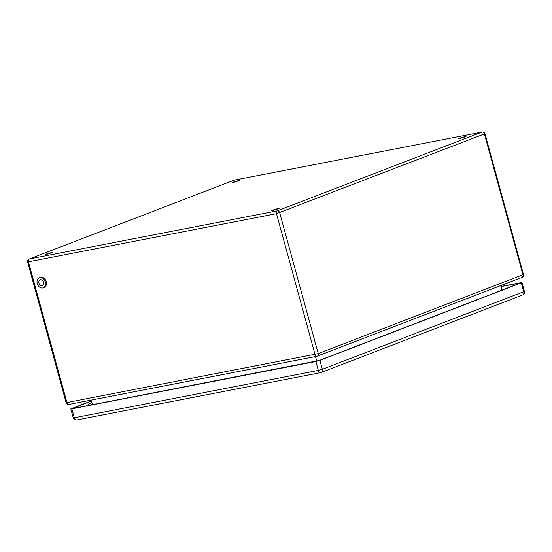 <?xml version="1.0" encoding="UTF-8"?>
<svg xmlns="http://www.w3.org/2000/svg" width="552" height="552" viewBox="0 0 552 552"><rect width="100%" height="100%" fill="white"/><g stroke="black" fill="none" stroke-linecap="round" stroke-linejoin="round"><path stroke-width="0.83" d="M38.964 283.204A3.126 2.353 69 0 1 40.165 279.829A3.126 2.353 69 0 1 43.484 281.906A3.126 2.353 69 0 1 42.414 285.667A3.126 2.353 69 0 1 38.964 283.204M43.249 287.84L44.105 287.509A5.451 4.106 -111 0 0 45.975 280.947A5.451 4.106 -111 0 0 40.186 277.332L39.33 277.663A5.451 4.106 69 0 1 45.119 281.278A5.451 4.106 69 0 1 43.249 287.84A5.451 4.106 69 0 1 37.232 283.535A5.451 4.106 69 0 1 39.33 277.663M92.032 404.802A4.016 3.022 -111 0 0 88.955 403.954A4.016 3.022 -111 0 0 87.416 405.699M500.961 286.578L520.55 283.003L319.139 360.504L72.464 408.604L91.473 401.007M521.302 282.859L319.891 360.359L322.333 369.288A2.96 2.229 69 0 1 321.195 372.476A2.96 2.229 69 0 1 320.912 372.559A2.96 1.932 -101 0 1 320.698 372.621A2.96 1.932 -101 0 1 318.318 370.42L322.333 369.288L524.4 291.435A2.96 2.96 0 0 1 522.606 294.982A2.96 2.229 -111 0 0 523.744 291.794L521.302 282.859L521.957 282.507L500.933 286.467M73.25 417.857L74.285 417.774A2.96 1.932 79 0 0 76.666 419.982C74.962 420.148 73.823 419.444 73.25 417.857L70.801 408.922L91.439 400.876M70.801 408.922L71.843 408.839L74.285 417.774L318.318 370.42L315.875 361.484L71.843 408.839M315.875 361.484L319.891 360.359M91.218 400.076L92.488 404.713M315.502 356.551L316.772 361.187M501.94 290.166L500.692 285.605M233.544 182.443L232.213 182.546L235.794 181.228L239.554 180.538L233.544 182.443M46.672 254.348L45.34 254.451L48.921 253.133L52.675 252.443L46.672 254.348M273.095 210.409L271.763 210.512L275.344 209.187L279.098 208.504L273.095 210.409M459.975 138.504L458.636 138.607L462.217 137.282L465.978 136.599L459.975 138.504M522.323 295.065A2.96 2.229 -111 0 0 522.606 294.982L321.195 372.476A2.96 2.96 0 0 1 320.698 372.621L76.666 419.982M29.263 258.985A2.367 1.546 79 0 0 28.428 261.82L27.6 261.883C27.345 260.592 27.821 259.647 29.035 259.054A2.367 1.78 69 0 1 29.263 258.985L277.318 210.843A2.367 1.78 69 0 1 279.705 212.775L318.228 353.611L523.489 274.551C523.738 275.841 523.261 276.787 522.054 277.38A2.367 1.78 -111 0 0 522.965 274.834L484.435 134.005A2.367 1.78 -111 0 0 482.055 132.066A2.367 1.546 -101 0 1 482.227 132.018C483.593 131.887 484.504 132.452 484.96 133.722L276.49 213.679A2.367 1.546 -101 0 1 277.318 210.843L482.055 132.066L233.993 180.207L29.263 258.985M27.6 261.883L66.13 402.712L318.228 353.611A2.367 1.78 69 0 1 317.317 356.157A2.367 1.78 69 0 1 317.089 356.226A2.367 1.546 -101 0 1 316.924 356.275A2.367 1.546 -101 0 1 315.019 354.508L276.49 213.679L28.428 261.82L66.958 402.649A2.367 1.546 79 0 0 68.862 404.416A2.367 1.546 79 0 0 69.034 404.361M521.826 277.449A2.367 1.78 -111 0 0 522.054 277.38L316.924 356.275L68.862 404.416A2.367 2.367 0 0 1 66.13 402.712M234.345 180.138A2.367 1.546 79 0 0 234.165 180.159A2.367 1.546 79 0 0 233.993 180.207A2.367 1.78 -111 0 0 233.765 180.276A2.367 1.78 -111 0 0 233.551 180.38M88.955 403.954L91.963 402.794M521.957 282.507L524.4 291.435M484.96 133.722L523.489 274.551M29.035 259.054L234.165 180.159L482.227 132.018"/></g></svg>
